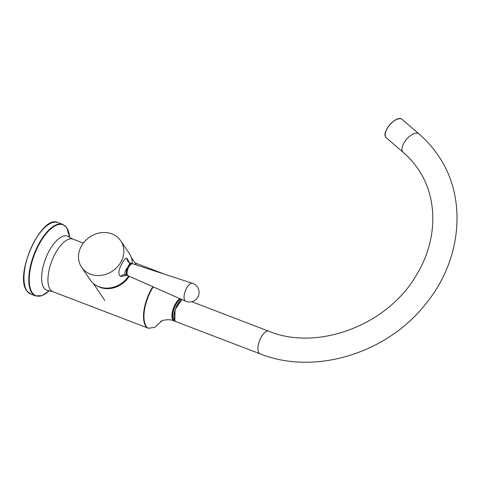 <?xml version="1.0" encoding="UTF-8"?>
<svg xmlns="http://www.w3.org/2000/svg" width="481" height="481" viewBox="0 0 481 481"><rect width="100%" height="100%" fill="white"/><g stroke="black" fill="none" stroke-linecap="round" stroke-linejoin="round"><path stroke-width="0.72" d="M132.245 261.706A23.028 19.992 145.9 0 1 132.479 263.75M129.209 276.274A23.028 19.992 145.9 0 1 98.888 286.856A23.028 19.992 145.9 0 1 96.789 285.75M126.551 275.228L120.899 276.539C117.809 274.615 118.242 270.184 122.192 263.239C124.17 259.391 125.745 257.72 126.924 258.243L129.395 262.566M132.155 263.732A6.379 2.706 110.9 0 0 131.986 263.648L130.068 262.927L127.928 266.991C124.771 271.013 124.044 273.653 125.745 274.916L125.433 274.807A5.105 4.287 106.1 0 1 125.517 274.837M81.205 246.392A23.599 20.491 145.9 0 1 100.733 232.756A23.599 20.491 145.9 0 1 120.701 240.789A23.599 20.491 145.9 0 1 121.128 261.67A23.599 20.491 145.9 0 1 101.599 275.312A23.599 20.491 145.9 0 1 81.632 267.28A23.599 20.491 145.9 0 1 81.205 246.392M120.701 240.789L129.227 253.361A23.599 20.491 145.9 0 1 132.359 263.738M131.986 263.648A6.379 2.706 110.9 0 0 127.928 266.991A6.379 2.706 110.9 0 0 127.423 275.565A6.379 2.706 110.9 0 0 127.856 275.643M128.607 276.016A23.599 20.491 145.9 0 1 90.151 279.852L81.632 267.28M184.8 300.421A9.56 4.052 110.9 0 0 185.654 301.172A9.566 9.566 0 0 0 197.438 287.043A9.566 9.566 0 0 0 192.484 283.321A9.56 4.052 110.9 0 0 186.49 288.347A9.56 4.052 110.9 0 0 184.8 300.421M131.091 264.087A5.742 2.435 110.9 0 0 128.036 267.141A5.742 2.435 110.9 0 0 127.104 274.507M173.088 320.009A12.121 5.141 -69.1 0 1 173.413 308.922A12.121 5.141 -69.1 0 1 180.237 298.779A12.121 5.141 -69.1 0 0 173.413 308.922A12.121 5.141 -69.1 0 0 173.088 320.009A12.121 5.141 -69.1 0 0 174.272 320.995A12.121 5.141 -69.1 0 1 173.088 320.009M180.874 299.062A11.736 4.978 110.9 0 0 174.014 308.736A11.736 4.978 110.9 0 0 173.587 319.805A11.736 4.978 110.9 0 0 174.976 320.839A11.736 4.978 110.9 0 1 173.587 319.805A11.736 4.978 110.9 0 1 174.014 308.736A11.736 4.978 110.9 0 1 180.874 299.062M145.701 325.968A28.132 11.935 -69.1 0 1 152.856 286.706A28.132 11.935 -69.1 0 0 145.701 325.968A28.132 11.935 -69.1 0 0 148.455 328.258A28.132 11.935 -69.1 0 1 145.701 325.968M153.253 286.88A27.886 11.833 110.9 0 0 146.116 325.877A27.886 11.833 110.9 0 1 153.253 286.88M31.758 292.779A38.276 16.234 -69.1 0 1 36.135 249.284A38.276 16.234 -69.1 0 1 62.861 224.411L66.745 227.639L69.655 237.512L66.745 227.639L62.861 224.411L58.051 222.571A38.276 16.234 110.9 0 0 31.331 247.444A38.276 16.234 110.9 0 0 26.954 290.945A38.276 16.234 110.9 0 0 30.7 294.059L26.81 290.831C13.877 275.186 41.564 213.925 58.051 222.571A38.276 16.234 110.9 0 0 31.331 247.444A38.276 16.234 110.9 0 0 26.954 290.945A38.276 16.234 110.9 0 0 30.7 294.059L26.81 290.831C13.877 275.186 41.564 213.925 58.051 222.571L62.861 224.411A38.276 16.234 -69.1 0 0 36.135 249.284A38.276 16.234 -69.1 0 0 31.758 292.779A38.276 16.234 -69.1 0 0 35.504 295.899A38.276 16.234 -69.1 0 1 31.758 292.779M66.781 227.91A37.969 16.107 110.9 0 0 38.925 244.685A37.969 16.107 110.9 0 0 32.215 292.646A37.969 16.107 110.9 0 0 49.272 290.674A37.969 16.107 110.9 0 1 32.215 292.646A37.969 16.107 110.9 0 1 38.925 244.685A37.969 16.107 110.9 0 1 66.781 227.91A37.969 16.107 110.9 0 1 69.625 237.494A37.969 16.107 110.9 0 0 66.781 227.91M47.986 290.482A28.92 12.265 -69.1 0 1 43.867 287.812A28.92 12.265 -69.1 0 1 47.829 253.553A28.92 12.265 -69.1 0 1 68.536 236.772A28.92 12.265 -69.1 0 0 47.829 253.553A28.92 12.265 -69.1 0 0 43.867 287.812A28.92 12.265 -69.1 0 0 47.986 290.482L52.88 291.69A28.132 11.935 -69.1 0 1 50.132 289.4A28.132 11.935 -69.1 0 1 53.349 257.425A28.132 11.935 -69.1 0 1 72.986 239.141L68.536 236.772L72.986 239.141A28.132 11.935 -69.1 0 0 53.349 257.425A28.132 11.935 -69.1 0 0 50.132 289.4A28.132 11.935 -69.1 0 0 52.88 291.69L47.986 290.482M174.056 320.911A12.121 5.141 -69.1 0 1 172.871 319.925A12.121 5.141 -69.1 0 1 173.202 308.826A12.121 5.141 -69.1 0 1 180.038 298.689A12.121 5.141 -69.1 0 0 173.202 308.826A12.121 5.141 -69.1 0 0 172.871 319.925A12.121 5.141 -69.1 0 0 174.056 320.911C168.278 318.188 160.588 320.965 160.69 321.482C160.588 320.965 168.278 318.188 174.056 320.911L175.27 321.164L174.056 320.911M126.924 258.243A5.105 4.864 -77.5 0 0 130.068 262.927M120.899 276.539A5.105 4.287 106.1 0 1 125.433 274.807L125.24 274.759M128.692 267.189A6.421 2.724 110.9 0 0 128.132 275.805C126.389 274.278 126.503 271.398 128.475 267.171C129.87 264.676 131.289 263.552 132.72 263.804A6.421 2.724 110.9 0 0 128.692 267.189M127.176 274.368A6.043 2.561 -69.1 0 1 128.487 267.226M260.053 353.818C314.46 375.721 387.079 353.517 425.715 303.908C461.922 260.089 467.604 197.499 438.083 155.351C432.672 147.372 426.286 140.218 418.933 133.886A12.121 5.85 -49.3 0 0 407.112 138.666A12.121 5.85 -49.3 0 0 402.609 151.683A12.121 5.85 -49.3 0 0 403.12 152.261C408.856 157.197 413.822 162.764 418.019 168.957C438.017 197.697 437.902 239.754 416.738 274.495C388.095 325.084 317.719 351.599 268.717 331.181A12.121 5.141 110.9 0 0 260.257 339.057A12.121 5.141 110.9 0 0 258.868 352.832A12.121 5.141 110.9 0 0 260.053 353.818L176.106 321.699A12.121 5.141 110.9 0 1 174.922 320.707A12.121 5.141 110.9 0 1 175.216 309.722A12.121 5.141 110.9 0 1 181.968 299.543M174.32 319.378A11.863 5.032 -69.1 0 1 175.523 308.495A11.863 5.032 -69.1 0 1 181.89 299.591M402.164 119.456A12.121 5.85 130.7 0 0 390.344 124.236A12.121 5.85 130.7 0 0 385.846 137.259A12.121 5.85 130.7 0 0 386.351 137.831L385.81 137.217C381.162 131.602 397.12 114.177 402.164 119.456L418.933 133.886M385.233 134.067A11.863 5.73 -49.3 0 1 398.28 118.903M164.893 274.308L134.969 262.86L164.893 274.308M83.315 243.097L72.986 239.141L83.315 243.097M148.455 328.258L52.88 291.69L148.455 328.258L154.834 327.327L161.893 320.839L154.834 327.327L148.455 328.258M35.504 295.899L30.7 294.059L35.504 295.899L41.991 295.635L49.315 290.686L41.991 295.635L35.504 295.899M131.271 257.401L136.436 265.019M93.152 283.243L104.834 300.481M173.863 320.154L174.735 320.49M125.571 274.855L127.423 275.565M130.129 262.939L128.836 262.235M128.132 275.805L185.654 301.172M132.72 263.804L192.484 283.321M176.106 321.699L174.825 320.635L175.102 309.602L181.884 299.507M268.717 331.181L191.733 301.725M403.12 152.261L386.351 137.831"/></g></svg>

